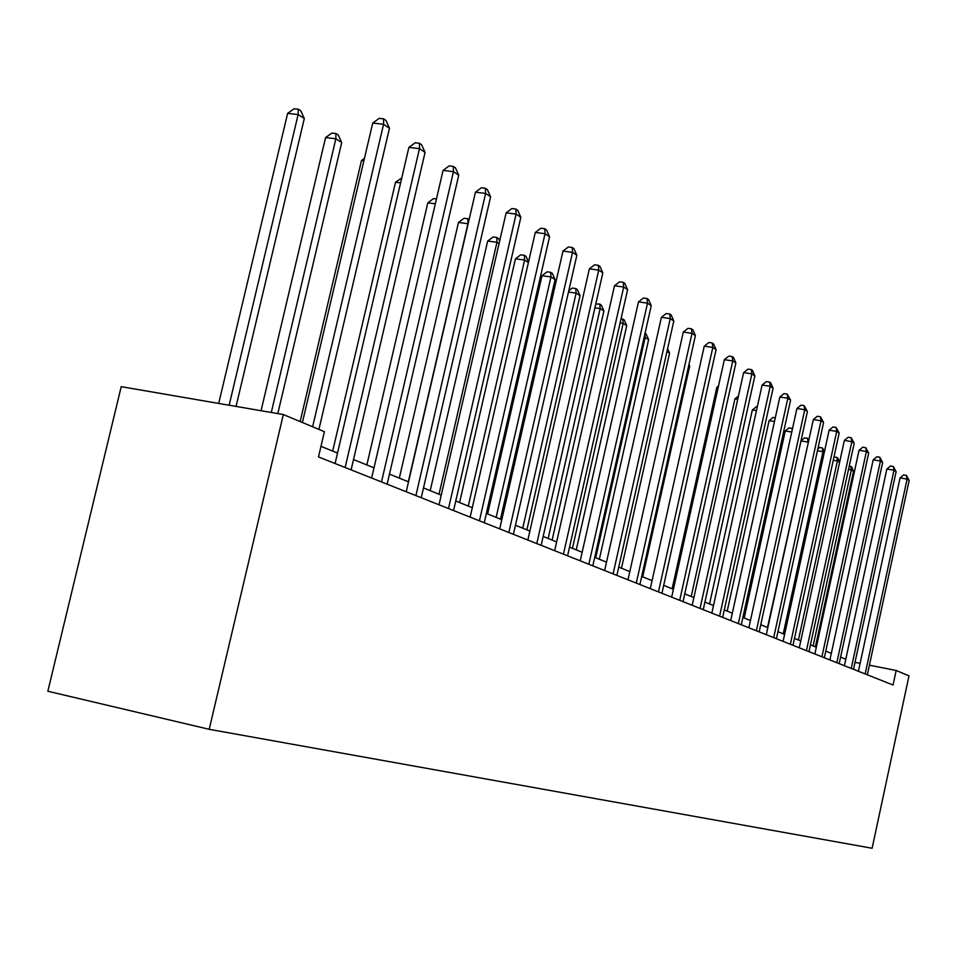 <?xml version="1.0" encoding="UTF-8"?>
<svg xmlns="http://www.w3.org/2000/svg" width="957" height="957" viewBox="0 0 957 957"><rect width="100%" height="100%" fill="white"/><g stroke="black" fill="none" stroke-linecap="round" stroke-linejoin="round"><path stroke-width="1.44" d="M896.171 670.486L893.048 685.021L318.502 456.932L324.399 431.691L283.332 414.548L121.216 386.664L47.85 691.229L209.2 729.318L872.126 848.261L908.994 675.833L896.171 670.486L869.411 665.187M283.332 414.548L209.2 729.318M845.797 659.217L840.593 657.1M831.31 653.344L825.771 651.095M816.309 647.255L810.412 644.862M800.746 640.951L794.477 638.403M784.608 634.395L777.933 631.692M767.849 627.601L760.755 624.718M750.432 620.531L742.883 617.468M732.332 613.186L724.282 609.932M713.491 605.554L704.926 602.073M693.861 597.587L684.745 593.89M673.417 589.297L663.691 585.349M652.076 580.636L641.704 576.437M629.802 571.604L618.736 567.118M606.511 562.154L594.704 557.369M582.143 552.273L569.535 547.165M556.639 541.925L543.157 536.458M529.879 531.075L515.464 525.226M501.803 519.687L486.371 513.419M472.291 507.712L455.759 501.001M441.237 495.116L423.496 487.926M408.519 481.85L389.475 474.122M373.996 467.841L353.516 459.539M337.522 453.044L320.978 446.333M860.116 663.345L855.008 662.328M312.628 426.774L383.566 124.29L389.463 128.286L318.92 429.406M302.4 422.504L372.74 123.046L383.566 124.29L383.566 118.824L385.922 120.438L389.463 128.286M372.74 123.046L379.235 118.345L383.566 118.824M236.056 406.414L304.314 118.536L298.129 114.565L287.638 113.369L218.698 403.423M287.638 113.369L294.122 108.739L298.309 109.218L298.129 114.565L229.142 405.23M298.309 109.218L300.785 110.809L304.314 118.536M345.142 467.506L419.501 148.634L425.064 152.414L351.111 469.875M335.082 463.511L408.89 147.39L419.501 148.634L419.417 143.275L421.642 144.794L425.064 152.414M408.89 147.39L415.182 142.784L419.417 143.275M381.496 481.933L453.462 171.65L458.726 175.227L387.142 484.182M371.639 478.022L443.079 170.394L453.462 171.65L453.307 166.398L455.424 167.834L458.726 175.227M443.079 170.394L449.168 165.896L453.307 166.398M277.817 413.591L341.709 142.557L335.859 138.789L325.583 137.581L261.058 410.709M325.583 137.581L331.852 133.071L335.955 133.549L335.859 138.789L271.286 412.467M335.955 133.549L338.3 135.057L341.709 142.557M363.875 160.788L361.495 160.501L300.151 421.57M361.495 160.501L364.45 158.348M415.9 495.594L485.618 193.434L490.606 196.819L421.247 497.712M406.235 491.754L475.45 192.178L485.618 193.434L485.402 188.278L487.4 189.642L490.606 196.819M475.45 192.178L481.347 187.775L485.402 188.278M400.612 182.859L395.516 182.225L332.689 451.082M395.516 182.225L401.761 177.942M448.498 508.538L516.098 214.093L520.835 217.311L453.57 510.548M439.024 504.77L506.145 212.825L516.098 214.093L515.835 209.033L517.725 210.325L520.835 217.311M506.145 212.825L511.851 208.53L515.835 209.033M435.327 203.793L427.803 202.836L366.866 464.946M427.803 202.836L433.497 198.601L436.44 198.972M479.433 520.811L545.035 233.711L549.545 236.762L484.242 522.725M470.138 517.127L535.286 232.443L545.035 233.711L544.724 228.735L546.531 229.967L549.545 236.762M535.286 232.443L540.825 228.233L544.724 228.735M468.152 223.771L458.487 222.419L399.32 478.117M458.487 222.419L464.013 218.268L467.806 218.758L467.961 223.651L408.328 481.766M467.806 218.758L469.109 219.608M508.825 532.487L572.549 252.361L576.844 255.268L513.407 534.305M499.71 528.862L562.991 251.081L572.549 252.361L572.202 247.468L573.913 248.641L576.844 255.268M562.991 251.081L568.374 246.966L572.202 247.468M499.064 243.628L496.97 242.288L487.675 241.044L430.195 490.642M487.675 241.044L493.046 236.989L496.767 237.48L496.97 242.288L439.036 494.219M496.767 237.48L498.573 238.652L499.65 241.068M536.793 543.588L598.747 270.113L602.826 272.877L541.148 545.323M527.845 540.035L589.368 268.833L598.747 270.113L598.352 265.304L599.979 266.417L602.826 272.877M589.368 268.833L594.596 264.802L598.352 265.304M528.408 262.481L524.603 260.041L515.476 258.797L459.587 502.557M515.476 258.797L520.704 254.825L524.352 255.316L524.603 260.041L468.272 506.086M524.352 255.316L526.075 256.428L528.527 261.943M563.434 554.163L623.701 287.028L627.601 289.66L567.585 555.814M554.653 550.682L614.502 285.748L623.701 287.028L623.27 282.303L624.837 283.368L627.601 289.66M614.502 285.748L619.598 281.801L623.27 282.303M500.487 519.149L555.072 279.6L550.957 276.956L541.997 275.724L487.615 513.933M541.997 275.724L547.081 271.824L550.658 272.314L550.957 276.956L496.145 517.39M550.658 272.314L552.309 273.379L555.072 279.6M588.842 564.247L647.518 303.166L651.239 305.678L592.802 565.826M580.229 560.826L638.486 301.898L647.518 303.166L647.052 298.524L648.547 299.529L651.239 305.678M638.486 301.898L643.451 298.01L647.052 298.524M613.102 573.877L670.259 318.573L673.812 320.978L616.882 575.384M604.633 570.516L661.407 317.305L670.259 318.573L669.768 314.016L671.192 314.985L673.812 320.978M661.407 317.305L666.228 313.501L669.768 314.016M636.285 583.088L692.007 333.311L695.404 335.608L639.91 584.524M627.971 579.786L683.31 332.055L692.007 333.311L691.492 328.825L692.844 329.746L695.404 335.608M683.31 332.055L688.011 328.323L691.492 328.825M658.464 591.893L712.821 347.415L716.075 349.616L661.933 593.268M650.293 588.651L704.268 346.159L712.821 347.415L712.283 343.001L713.575 343.886L716.075 349.616M704.268 346.159L708.862 342.498L712.283 343.001M679.709 600.326L732.751 360.921L735.873 363.038L683.023 601.642M671.67 597.132L724.353 359.676L732.751 360.921L732.189 356.578L733.445 357.428L735.873 363.038M724.353 359.676L728.839 356.088L732.189 356.578M700.057 608.401L751.867 373.876L754.858 375.91L703.251 609.669M692.162 605.267L743.613 372.632L751.867 373.876L751.293 369.605L752.489 370.419L754.858 375.91M743.613 372.632L747.991 369.103L751.293 369.605M719.592 616.152L770.206 386.305L773.077 388.255L722.643 617.373M711.829 613.078L762.095 385.073L770.206 386.305L769.607 382.094L770.768 382.884L773.077 388.255M762.095 385.073L766.366 381.604L769.607 382.094M738.349 623.605L787.826 398.244L790.59 400.122L741.28 624.765M730.705 620.567L779.847 397.023L787.826 398.244L787.216 394.105L790.59 400.122M779.847 397.023L784.022 393.614L787.216 394.105M756.365 630.759L804.753 409.728L807.409 411.522L759.188 631.871M748.853 627.768L796.918 408.507L804.753 409.728L804.131 405.636L807.409 411.522M796.918 408.507L800.997 405.158L804.131 405.636M773.687 637.637L821.046 420.757L823.606 422.492L776.402 638.714M766.294 634.694L813.33 419.549L821.046 420.757L820.412 416.738L823.606 422.492M813.33 419.549L817.326 416.259L820.412 416.738M526.888 529.855L580.038 295.641L576.114 293.117L522.737 528.18M568.769 290.761L572.262 288.057L575.779 288.559L577.346 289.564L580.038 295.641M575.779 288.559L576.114 293.117L568.482 292.041M552.117 540.095L603.903 310.977L600.159 308.561L548.146 538.48M595.78 304.015L599.788 304.075L601.295 305.044L603.903 310.977M599.788 304.075L600.159 308.561L594.919 307.819M576.246 549.88L626.739 325.643L623.151 323.334L572.442 548.337M621.057 318.669L624.191 319.841L626.739 325.643M622.756 318.92L623.151 323.334L620.1 322.892M599.345 559.247L648.619 339.687L645.174 337.474L595.709 557.775M645.03 333.311L646.131 334.017L648.619 339.687M644.851 334.125L645.174 337.474L644.121 337.331M621.476 568.231L669.577 353.157L666.981 351.494M667.615 348.671L669.577 353.157M642.709 576.844L689.698 366.076L688.741 365.466M688.98 364.438L689.698 366.076M718.181 387.525L716.841 387.322L672.137 588.782M716.841 387.322L718.528 385.97M737.715 399.308L734.928 398.866L691.205 596.51M734.928 398.866L738.445 396.019M756.461 410.625L752.334 409.979L709.544 603.951M752.334 409.979L756.329 406.725L757.286 406.881M790.362 644.252L836.729 431.392L839.181 433.054L792.982 645.293M783.089 641.369L829.133 430.183L836.729 431.392L836.083 427.432L839.181 433.054M829.133 430.183L833.045 426.954L836.083 427.432M774.464 421.535L769.093 420.685L727.2 611.116M769.093 420.685L773.005 417.479L775.278 417.838M806.428 650.628L851.838 441.62L854.206 443.235L808.952 651.633M799.262 647.781L844.361 440.435L851.838 441.62L851.18 437.72L854.206 443.235M844.361 440.435L848.189 437.253L851.18 437.72M791.762 432.026L785.254 430.997L744.211 618.019M785.254 430.997L789.082 427.851L792.504 428.628M792.24 429.849L792.013 428.317M821.907 656.777L866.396 451.489L868.681 453.044L824.336 657.734M814.85 653.978L859.039 450.304L866.396 451.489L865.726 447.649L868.681 453.044M859.039 450.304L862.783 447.17L865.726 447.649M808.354 442.301L767.514 627.469M801.009 440.794L804.586 437.839L807.469 438.306L808.868 439.933M807.469 438.306L808.043 442.098L800.973 440.962M836.837 662.699L880.44 461.011L882.641 462.506L839.181 663.632M829.886 659.947L873.191 459.839L880.44 461.011L879.77 457.219L882.641 462.506M873.191 459.839L876.875 456.752L879.77 457.219M824.264 452.517L822.972 451.692L783.245 633.845M817.84 448.905L819.551 447.493L822.386 447.948L824.527 451.333M822.386 447.948L822.972 451.692L817.422 450.783M851.24 668.417L893.994 470.198L896.123 471.645L853.5 669.314M844.397 665.701L886.864 469.038L893.994 470.198L893.324 466.466L896.123 471.645M886.864 469.038L890.465 465.999L893.324 466.466M839.588 462.363L837.387 460.951L798.437 640.006M834.014 456.8L837.698 457.841L839.6 462.291M836.789 457.255L837.387 460.951L833.26 460.269M865.152 673.943L907.092 479.074L909.15 480.474L867.341 674.817M858.405 671.264L900.058 477.914L907.092 479.074L906.411 475.39L909.15 480.474M900.058 477.914L903.599 474.923L906.411 475.39M815.4 646.884L853.5 471.299L851.311 469.887L813.103 645.951M849.254 466.011L851.586 466.825L853.5 471.299M850.713 466.25L851.311 469.887L848.512 469.432"/></g></svg>
